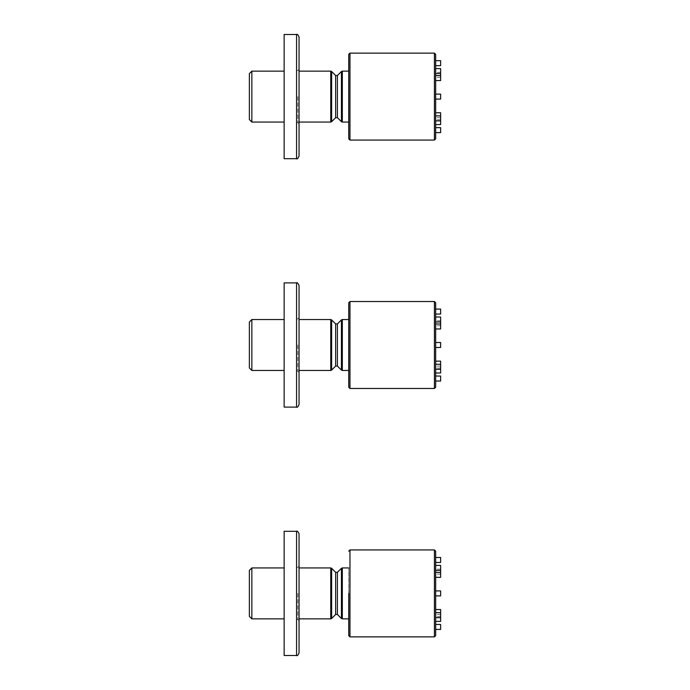 <?xml version="1.0" encoding="UTF-8"?>
<svg xmlns="http://www.w3.org/2000/svg" width="690" height="690" viewBox="0 0 690 690"><rect width="100%" height="100%" fill="white"/><g stroke="black" fill="none" stroke-linecap="round" stroke-linejoin="round"><path stroke-width="0.52" stroke-dasharray="3.45 2.59" d="M249.366 570.423L249.366 616.377M251.85 618.861L251.85 567.939M299.046 653.016L299.046 533.784M296.562 531.3L296.562 655.5M284.142 655.5L284.142 531.3M284.142 593.4L284.142 567.939L284.142 593.4M348.726 618.861L348.726 567.939L348.726 618.861M299.046 593.4L299.046 618.861L299.046 593.4M440.634 577.357L440.634 565.412M435.666 567.896L435.666 570.38L435.666 567.896M440.634 562.454L440.634 557.486M435.666 559.97L435.666 562.454L435.666 559.97M435.666 571.63L435.666 574.115L435.666 571.63M440.634 595.884L435.666 595.884L440.634 595.884L435.666 595.884L440.634 595.884L440.634 590.916L440.634 593.4L440.634 590.916L440.634 593.4L440.634 590.916L440.634 593.4L440.634 590.916L440.634 593.4L440.634 590.916L435.666 590.916L435.666 595.884L435.666 590.916L435.666 593.4L435.666 590.916L435.666 593.4L435.666 590.916L435.666 593.4L435.666 590.916L435.666 593.4L435.666 590.916L440.634 590.916M440.634 621.388L440.634 609.546M435.666 618.904L435.666 621.388L435.666 618.904M440.634 629.418L440.634 624.45M435.666 626.934L435.666 629.418L435.666 626.934M435.666 615.17L435.666 617.654L435.666 615.17M435.666 612.03L435.666 614.514L435.666 612.03M435.666 574.874L435.666 577.357L435.666 574.874M435.666 635.628L435.666 551.172M249.366 322.023L249.366 367.977M251.85 370.461L251.85 319.539M299.046 404.616L299.046 285.384M296.562 282.9L296.562 407.1M284.142 407.1L284.142 282.9M284.142 345L284.142 319.539L284.142 345M348.726 370.461L348.726 319.539M299.046 345L299.046 370.461L299.046 345M440.634 328.957L440.634 317.012M435.666 319.496L435.666 321.98L435.666 319.496M440.634 314.054L440.634 309.086M435.666 311.57L435.666 314.054L435.666 311.57M435.666 323.231L435.666 325.714L435.666 323.231M440.634 347.484L435.666 347.484L440.634 347.484L435.666 347.484L440.634 347.484L440.634 342.516L440.634 345L440.634 342.516L440.634 345L440.634 342.516L440.634 345L440.634 342.516L440.634 345L440.634 342.516L435.666 342.516L435.666 347.484L435.666 342.516L435.666 345L435.666 342.516L435.666 345L435.666 342.516L435.666 345L435.666 342.516L435.666 345L435.666 342.516L440.634 342.516M440.634 372.988L440.634 361.146M435.666 370.504L435.666 369.254M440.634 381.018L440.634 376.05M435.666 378.534L435.666 381.018L435.666 378.534M435.666 363.63L435.666 366.114L435.666 363.63M435.666 326.474L435.666 323.99M435.666 387.228L435.666 302.772M348.726 302.772L348.726 387.228M435.666 366.77L435.666 364.286L435.666 366.77M249.366 73.623L249.366 119.577M251.85 122.061L251.85 71.139M299.046 156.216L299.046 36.984M296.562 34.5L296.562 158.7M284.142 158.7L284.142 34.5M284.142 96.6L284.142 71.139L284.142 96.6M348.726 122.061L348.726 71.139M299.046 96.6L299.046 122.061L299.046 96.6M440.634 80.558L440.634 68.612M435.666 71.096L435.666 68.612L435.666 71.096M440.634 65.654L440.634 60.686M435.666 63.169L435.666 65.654L435.666 63.169M435.666 74.831L435.666 72.347L435.666 74.831M440.634 99.084L435.666 99.084L440.634 99.084L435.666 99.084L440.634 99.084L440.634 94.116L440.634 96.6L440.634 94.116L440.634 96.6L440.634 94.116L440.634 96.6L440.634 94.116L440.634 96.6L440.634 94.116L435.666 94.116L435.666 99.084L435.666 94.116L435.666 96.6L435.666 94.116L435.666 96.6L435.666 94.116L435.666 96.6L435.666 94.116L435.666 96.6L435.666 94.116L440.634 94.116M440.634 124.588L440.634 112.746M435.666 122.104L435.666 120.854M440.634 132.618L440.634 127.65M435.666 130.134L435.666 132.618L435.666 130.134M435.666 115.23L435.666 117.714L435.666 115.23M435.666 78.073L435.666 75.59M435.666 138.828L435.666 54.372M348.726 54.372L348.726 138.828M435.666 118.37L435.666 115.886L435.666 118.37M297.804 593.4L297.804 619.482L297.804 593.4M335.651 572.329L335.651 614.471M341.438 568.301L341.438 618.499M342.318 618.861L342.318 567.939M330.752 567.939L330.752 618.861M331.631 618.499L331.631 568.301M337.41 614.471L337.41 572.329M434.424 549.93L434.424 636.87M349.968 636.87L349.968 549.93M297.804 345L297.804 371.082L297.804 345M335.651 323.929L335.651 366.071M341.438 319.901L341.438 370.099M342.318 370.461L342.318 319.539M330.752 319.539L330.752 370.461M331.631 370.099L331.631 319.901M337.41 366.071L337.41 323.929M434.424 301.53L434.424 388.47M349.968 388.47L349.968 301.53M297.804 96.6L297.804 122.682L297.804 96.6M335.651 75.529L335.651 117.671M341.438 71.501L341.438 121.699M342.318 122.061L342.318 71.139M330.752 71.139L330.752 122.061M331.631 121.699L331.631 71.501M337.41 117.671L337.41 75.529M434.424 53.13L434.424 140.07M349.968 140.07L349.968 53.13M296.562 619.482L297.804 619.482L299.046 620.724M296.562 567.318L297.804 567.318L299.046 566.076M440.634 574.115L435.666 574.115M440.634 614.514L435.666 614.514M440.634 616.42L435.666 616.42M440.634 569.147L435.666 569.147M296.562 371.082L297.804 371.082L299.046 372.324M296.562 318.918L297.804 318.918L299.046 317.676M440.634 325.714L435.666 325.714M440.634 366.114L435.666 366.114M440.634 368.02L435.666 368.02M440.634 320.747L435.666 320.747M296.562 122.682L297.804 122.682L299.046 123.924M296.562 70.518L297.804 70.518L299.046 69.276M440.634 77.315L435.666 77.315M440.634 117.714L435.666 117.714M440.634 119.62L435.666 119.62M440.634 72.347L435.666 72.347"/><path stroke-width="1.03" d="M249.366 616.377L249.366 570.423L251.85 567.939L251.85 618.861L249.366 616.377M296.562 531.3C297.131 530.644 297.959 531.473 299.046 533.784L299.046 653.016C297.994 655.302 297.166 656.13 296.562 655.5L296.562 531.3L284.142 531.3L284.142 655.5L296.562 655.5M348.726 593.4L348.726 635.628L348.726 593.4M435.666 565.412L440.634 565.412L440.634 577.357L435.666 577.357M435.666 557.486L440.634 557.486L440.634 562.454L435.666 562.454M435.666 609.546L440.634 609.546L440.634 621.388L435.666 621.388M435.666 624.45L440.634 624.45L440.634 629.418L435.666 629.418M435.666 590.916L440.634 590.916L440.634 595.884L435.666 595.884M434.424 549.93L435.666 551.172L435.666 635.628L434.424 636.87L434.424 549.93L349.968 549.93L349.968 636.87L348.726 635.628M249.366 367.977L249.366 322.023L251.85 319.539L251.85 370.461L249.366 367.977M296.562 282.9C296.993 282.176 297.821 283.004 299.046 285.384L299.046 404.616C297.994 406.902 297.166 407.73 296.562 407.1L296.562 282.9L284.142 282.9L284.142 407.1L296.562 407.1M348.726 345L348.726 370.461L342.318 370.461L342.318 319.539L348.726 319.539L348.726 345L348.726 302.772L349.968 301.53L349.968 388.47L348.726 387.228L348.726 345M435.666 317.012L440.634 317.012L440.634 328.957L435.666 328.957M435.666 309.086L440.634 309.086L440.634 314.054L435.666 314.054M435.666 361.146L440.634 361.146L440.634 372.988L435.666 372.988M435.666 376.05L440.634 376.05L440.634 381.018L435.666 381.018M435.666 342.516L440.634 342.516L440.634 347.484L435.666 347.484M434.424 301.53L435.666 302.772L435.666 387.228L434.424 388.47L434.424 301.53L349.968 301.53M440.634 369.254L435.666 369.254L435.666 370.504M440.634 323.99L435.666 323.99L435.666 326.474M249.366 119.577L249.366 73.623L251.85 71.139L251.85 122.061L249.366 119.577M296.562 34.5C297.166 33.87 297.994 34.698 299.046 36.984L299.046 156.216C297.821 158.596 296.993 159.425 296.562 158.7L296.562 34.5L284.142 34.5L284.142 158.7L296.562 158.7M348.726 96.6L348.726 122.061L342.318 122.061L342.318 71.139L348.726 71.139L348.726 96.6L348.726 54.372L349.968 53.13L349.968 140.07L348.726 138.828L348.726 96.6M435.666 68.612L440.634 68.612L440.634 80.558L435.666 80.558M435.666 60.686L440.634 60.686L440.634 65.654L435.666 65.654M435.666 112.746L440.634 112.746L440.634 124.588L435.666 124.588M435.666 127.65L440.634 127.65L440.634 132.618L435.666 132.618M435.666 94.116L440.634 94.116L440.634 99.084L435.666 99.084M434.424 53.13L435.666 54.372L435.666 138.828L434.424 140.07L434.424 53.13L349.968 53.13M440.634 120.854L435.666 120.854L435.666 122.104M440.634 75.59L435.666 75.59L435.666 78.073M337.41 614.471L335.651 614.471L335.651 572.329L337.41 572.329L337.41 614.471L341.438 618.499L341.438 568.301L342.318 567.939L342.318 618.861L341.438 618.499M335.651 572.329L331.631 568.301L331.631 618.499L330.752 618.861L330.752 567.939L299.046 567.939M337.41 366.071L335.651 366.071L335.651 323.929L337.41 323.929L337.41 366.071L341.438 370.099L341.438 319.901L342.318 319.539M335.651 323.929L331.631 319.901L331.631 370.099L330.752 370.461L330.752 319.539L299.046 319.539M337.41 117.671L335.651 117.671L335.651 75.529L337.41 75.529L337.41 117.671L341.438 121.699L341.438 71.501L342.318 71.139M335.651 75.529L331.631 71.501L331.631 121.699L330.752 122.061L330.752 71.139L299.046 71.139M284.142 618.861L251.85 618.861M284.142 567.939L251.85 567.939M348.726 618.861L342.318 618.861M335.651 614.471L331.631 618.499M330.752 618.861L299.046 618.861M337.41 572.329L341.438 568.301M348.726 567.939L342.318 567.939M330.752 567.939L331.631 568.301M440.634 570.38L435.666 570.38M440.634 617.654L435.666 617.654M434.424 636.87L349.968 636.87M349.968 549.93L348.726 551.172M440.634 572.389L435.666 572.389M440.634 612.686L435.666 612.686M284.142 370.461L251.85 370.461M284.142 319.539L251.85 319.539M341.438 370.099L342.318 370.461M335.651 366.071L331.631 370.099M330.752 370.461L299.046 370.461M337.41 323.929L341.438 319.901M330.752 319.539L331.631 319.901M440.634 321.98L435.666 321.98M434.424 388.47L349.968 388.47M440.634 364.286L435.666 364.286M284.142 122.061L251.85 122.061M284.142 71.139L251.85 71.139M341.438 121.699L342.318 122.061M335.651 117.671L331.631 121.699M330.752 122.061L299.046 122.061M337.41 75.529L341.438 71.501M330.752 71.139L331.631 71.501M440.634 73.58L435.666 73.58M434.424 140.07L349.968 140.07M440.634 115.886L435.666 115.886"/></g></svg>

